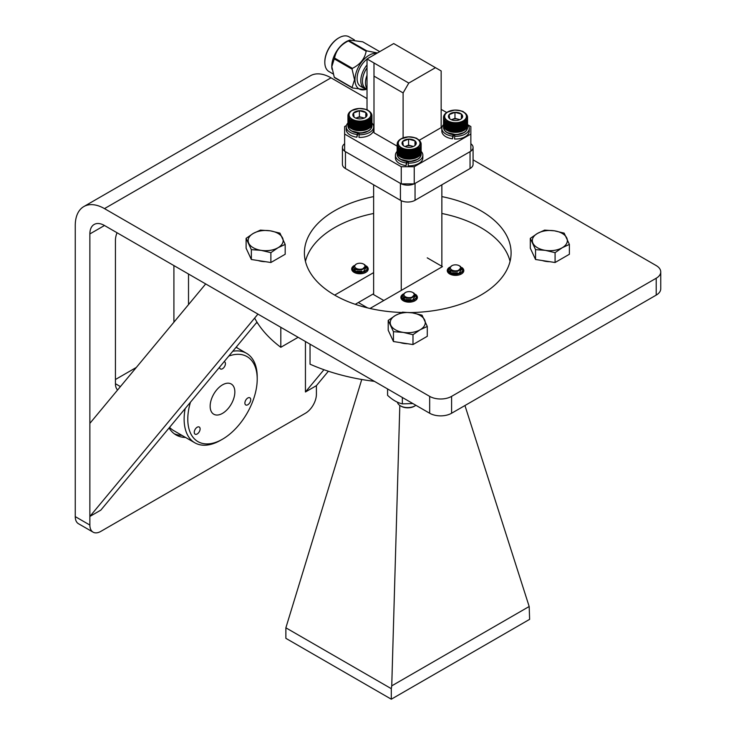 <?xml version="1.0" encoding="UTF-8"?>
<svg xmlns="http://www.w3.org/2000/svg" width="736" height="736" viewBox="0 0 736 736"><rect width="100%" height="100%" fill="white"/><g stroke="black" fill="none" stroke-linecap="round" stroke-linejoin="round"><path stroke-width="1.1" d="M305.44 261.363A103.344 59.662 180 0 1 334.668 227.608A103.344 59.662 180 0 1 373.64 213.477M441.858 213.477A103.344 59.662 180 0 1 510.057 261.363M401.626 312.487A103.344 59.662 180 0 1 304.4 252.926A103.344 59.662 180 0 1 334.668 210.735A103.344 59.662 180 0 1 373.64 196.604M441.858 196.595A103.344 59.662 180 0 1 511.097 252.926A103.344 59.662 180 0 1 480.829 295.108A103.344 59.662 180 0 1 410.2 312.57M237.24 347.962A54.252 31.326 120 0 0 236.495 346.794M104.484 225.501L89.866 233.938A20.672 11.932 -120 0 1 94.144 224.471A20.672 11.932 -120 0 1 104.484 225.501L429.668 413.246A15.502 8.952 -0 0 0 451.591 413.246L656.208 295.108A15.502 8.952 -0 0 0 660.744 288.788L660.744 271.906A15.502 8.952 180 0 1 656.208 278.236L656.208 295.108M451.591 413.246L451.591 396.373L656.208 278.236M451.591 396.373A15.502 8.952 180 0 1 429.668 396.373L429.668 413.246M89.866 233.938L89.866 525.053L75.256 516.617L75.256 225.501A41.336 23.865 60 0 1 83.812 206.577A41.336 23.865 60 0 1 104.484 208.619L429.668 396.373M328.385 371.229L316.406 385.655L316.406 394.266A15.502 8.952 -60 0 1 305.44 413.246L100.832 531.383A15.502 8.952 -60 0 1 93.076 532.146A15.502 8.952 -60 0 1 89.866 525.053M83.812 206.577L310.353 75.79A41.336 23.865 60 0 1 331.016 77.832L367.025 98.624M473.073 159.841L656.208 265.576A15.502 8.952 180 0 1 660.744 271.906M75.256 516.617A15.502 8.952 120 0 0 78.458 523.71L93.076 532.146M136.326 367.439L115.442 379.5M173.908 265.576L173.908 322.202M117.042 232.751A15.502 8.952 120 0 0 115.442 240.267L115.442 383.714A15.502 8.952 120 0 0 117.585 389.997M188.517 304.603L188.517 274.022M169.068 427.975A54.252 31.326 120 0 0 176.005 434.921A54.252 31.326 120 0 0 185.573 437.46M174.239 433.762A54.252 31.326 120 0 0 181.921 435.353M198.646 426.843A4.131 2.383 -60 0 1 199.254 427.027A4.131 2.383 -60 0 1 199.502 431.324A4.131 2.383 -60 0 1 195.721 434.369A4.131 2.383 -60 0 1 195.123 434.185A4.131 2.383 -60 0 1 194.865 429.888A4.131 2.383 -60 0 1 198.646 426.843M224.167 361.624A4.131 2.383 -60 0 1 224.563 361.781A4.131 2.383 -60 0 1 224.82 366.077A4.131 2.383 -60 0 1 221.039 369.132A4.131 2.383 -60 0 1 220.432 368.938A4.131 2.383 -60 0 1 219.576 367.154M249.274 397.606A4.131 2.383 -60 0 1 249.881 397.799A4.131 2.383 -60 0 1 250.13 402.095A4.131 2.383 -60 0 1 246.358 405.14A4.131 2.383 -60 0 1 245.75 404.956A4.131 2.383 -60 0 1 245.493 400.66A4.131 2.383 -60 0 1 249.274 397.606M190.449 402.224A49.091 28.345 120 0 0 205.142 443.845A49.091 28.345 120 0 0 222.502 439.199A49.091 28.345 120 0 0 257.214 379.077A49.091 28.345 120 0 0 239.853 354.384A49.091 28.345 120 0 0 228.795 356.068M257.214 379.077L257.214 376.961A51.676 29.836 120 0 0 246.514 353.308A51.676 29.836 120 0 0 238.942 350.971A51.676 29.836 120 0 0 232.778 351.265M185.168 408.581A51.676 29.836 120 0 0 194.838 442.814A51.676 29.836 120 0 0 202.4 445.142A51.676 29.836 120 0 0 220.671 440.248L222.502 439.199M228.675 383.208A17.452 10.074 -60 0 1 231.233 383.999A17.452 10.074 -60 0 1 232.291 402.141A17.452 10.074 -60 0 1 216.329 415.021A17.452 10.074 -60 0 1 213.771 414.23A17.452 10.074 -60 0 1 212.704 396.088A17.452 10.074 -60 0 1 228.675 383.208M194.838 442.814L173.641 430.578A51.676 29.836 -60 0 1 169.584 427.34M366.27 265.917A8.271 4.775 180 0 1 368.221 268.999A8.271 4.775 180 0 1 363.124 273.406A8.271 4.775 180 0 1 354.108 272.375A8.271 4.775 180 0 1 351.688 268.999A8.271 4.775 180 0 1 354.255 265.54M415.463 294.317A8.271 4.775 180 0 1 417.404 297.39A8.271 4.775 180 0 1 412.298 301.797A8.271 4.775 180 0 1 403.291 300.766A8.271 4.775 180 0 1 400.872 297.39A8.271 4.775 180 0 1 403.448 293.922M254.638 318.081A160.181 92.478 0 0 0 280.812 347.3L280.812 327.299M461.868 267.527A8.271 4.775 180 0 1 463.809 270.6A8.271 4.775 180 0 1 458.703 275.006A8.271 4.775 180 0 1 449.696 273.976A8.271 4.775 180 0 1 447.276 270.6A8.271 4.775 180 0 1 449.852 267.131M427.239 257.848L442.456 266.634L370.006 308.467M334.668 295.108L373.64 272.614M310.04 344.181L310.04 364.182A160.181 92.478 0 0 0 374.431 381.358M373.64 293.71L355.258 304.318M298.135 337.3L280.812 347.3M89.866 516.451L257.95 314.097L205.694 283.93L89.866 423.375L89.866 516.451L100.832 510.122L256.974 322.129M316.406 385.655L305.44 391.984L323.95 369.711M305.44 341.522L305.44 391.984M549.774 261.694A15.189 8.768 180 0 1 542.322 260.544M555.082 252.669L562.24 247.728L569.388 244.407L569.388 254.26L555.082 262.513L535.55 259.495L530.316 248.216L530.316 238.363L535.55 249.642L545.312 250.35L555.082 252.669L555.082 262.513M535.55 259.495L535.55 249.642M569.388 244.407L564.153 233.128L554.383 230.81L544.612 230.11L537.464 233.432L530.316 238.363M545.312 250.35A17.517 10.111 180 0 1 532.928 243.202A17.517 10.111 180 0 1 537.464 233.432A17.517 10.111 180 0 1 554.383 230.81A17.517 10.111 180 0 1 566.766 237.967A17.517 10.111 180 0 1 562.24 247.728A17.517 10.111 180 0 1 545.312 250.35M412.878 403.549L402.344 403.862C397.431 402.767 392.509 399.924 387.578 395.342L387.578 388.939M402.344 403.862L402.344 397.468M397.458 402.206A10.332 5.971 0 0 0 400.439 405.84L401.175 406.263A9.301 5.373 0 0 0 414.322 406.263L415.058 405.84A10.332 5.971 0 0 0 415.895 405.297M400.439 405.84A10.332 5.971 0 0 0 415.058 405.84L414.322 406.263M407.67 343.73A15.189 8.768 180 0 1 400.218 342.58M412.988 334.705L420.136 329.774L427.285 326.453L427.285 336.297L412.988 344.558L393.447 341.532L388.212 330.252L388.212 320.408L393.447 331.688L403.218 332.387L412.988 334.705L412.988 344.558M393.447 341.532L393.447 331.688M427.285 326.453L422.05 315.174L412.28 312.855L402.509 312.147L395.361 315.468L388.212 320.408M403.218 332.387A17.517 10.111 180 0 1 390.825 325.238A17.517 10.111 180 0 1 395.361 315.468A17.517 10.111 180 0 1 412.28 312.855A17.517 10.111 180 0 1 424.672 320.004A17.517 10.111 180 0 1 420.136 329.774A17.517 10.111 180 0 1 403.218 332.387M256.652 322.524A10.332 5.971 0 0 0 257.848 323.5M265.576 261.694A15.189 8.768 180 0 1 258.115 260.544M270.885 252.669L278.033 247.728L285.182 244.407L285.182 254.26L270.885 262.513L251.344 259.495L246.109 248.216L246.109 238.363L251.344 249.642L261.114 250.35L270.885 252.669L270.885 262.513M251.344 259.495L251.344 249.642M285.182 244.407L279.947 233.128L270.186 230.81L260.415 230.11L253.258 233.432L246.109 238.363M261.114 250.35A17.517 10.111 180 0 1 248.731 243.202A17.517 10.111 180 0 1 253.258 233.432A17.517 10.111 180 0 1 270.186 230.81A17.517 10.111 180 0 1 282.569 237.967A17.517 10.111 180 0 1 278.033 247.728A17.517 10.111 180 0 1 261.114 250.35M367.604 307.906L358.331 302.551M401.258 290.426L401.258 200.716M441.858 266.285L441.858 184.81M383.796 300.5L373.64 294.639L373.64 184.81M470.856 151.138A10.332 5.971 0 0 0 473.073 147.439L473.073 164.321A10.332 5.971 180 0 1 470.046 168.535L415.049 200.284A10.332 5.971 180 0 1 400.439 200.284L345.451 168.535A10.332 5.971 180 0 1 342.424 164.321L342.424 147.439A10.332 5.971 0 0 0 344.632 151.138M344.632 143.75A10.332 5.971 0 0 0 342.424 147.439M400.439 200.284L400.439 183.411L345.451 151.662L345.451 168.535M401.35 183.88A10.332 5.971 0 0 0 414.138 183.88M470.046 168.535L470.046 151.662L415.049 183.411L415.049 200.284M473.073 147.439A10.332 5.971 0 0 0 470.856 143.75M399.823 405.453L391.745 685.86L529.175 606.51L464.95 405.536M361.753 379.482L285.872 627.808L391.304 688.675L391.745 685.86M529.175 606.51L529.626 619.344L391.304 699.2L391.304 688.675M391.304 699.2L285.872 638.333L285.872 627.808M338.762 37.932A19.394 11.196 120 0 0 338.532 38.06A19.394 11.196 120 0 0 324.815 61.815L324.815 62.358A20.056 11.583 120 0 0 328.964 71.539L333.095 73.922M349.72 40.112L348.073 40.774A20.056 11.583 120 0 0 331.77 66.369A20.056 11.583 120 0 0 331.936 68.733A20.056 11.583 120 0 0 331.973 68.972M367.025 59.101A17.066 9.853 120 0 0 357.089 78.55A17.066 9.853 120 0 0 360.622 86.36L364.338 88.504A17.066 9.853 120 0 0 367.025 89.286M367.025 64.906A17.066 9.853 120 0 0 360.806 80.693A17.066 9.853 120 0 0 364.338 88.504M367.025 67.841A16.404 9.476 120 0 0 362.471 81.116A16.404 9.476 120 0 0 367.025 89.13M367.025 75.247A16.404 9.476 120 0 0 365.47 82.846A16.404 9.476 120 0 0 367.025 88.651M454.692 135.47A7.608 4.398 180 0 1 453.753 135.369M408.287 162.26A7.608 4.398 180 0 1 407.348 162.159L408.296 162.187M359.094 133.86A7.608 4.398 180 0 1 358.165 133.768M377.421 52.964L366.786 50.885A23.239 13.414 120 0 0 366.16 51.244C364.752 58.76 360.171 64.464 352.406 68.356A23.239 13.414 120 0 0 352.084 69.166L354.531 79.746L352.084 87.51L334.254 77.206A23.239 13.414 120 0 0 334.567 77.657L352.406 87.952L365.332 89.682L366.454 89.231A20.056 11.583 120 0 1 354.973 79.764A20.056 11.583 120 0 1 362.305 61.198A20.056 11.583 120 0 1 376.722 53.369M334.254 77.206L331.816 66.636L334.254 58.871L352.084 69.166M352.406 68.356L334.567 58.061A23.239 13.414 120 0 0 334.254 58.871M366.786 50.885L348.956 40.581A23.239 13.414 120 0 0 348.321 40.949L366.16 51.244M348.956 40.581L349.775 40.084L362.71 41.814L379.721 51.64M334.567 58.061C335.966 50.545 340.556 44.841 348.321 40.949M467.636 124.688L470.856 126.546L470.856 134.044L414.239 166.732L401.249 166.732L344.632 134.044L344.632 126.546L346.417 125.516M441.158 109.397L446.715 112.516L446.237 112.958M419.235 140.272L441.158 127.613L441.158 70.95L435.473 67.675L408.793 83.076L367.025 58.963L367.025 109.922M373.989 62.983L373.989 132.774L397.127 146.133M344.632 134.044L344.632 151.193L401.249 183.88L401.249 166.732M414.239 166.732L414.239 183.88L401.249 183.88M470.856 134.044L470.856 151.193L414.239 183.88M435.473 67.675L393.705 43.562L367.025 58.963M373.989 76.112L403.107 92.92L403.107 137.88M403.107 92.92L408.793 83.076M370.493 56.966A17.066 9.853 120 0 0 367.825 58.503M354.393 39.9L349.02 36.8A20.056 11.583 120 0 0 338.992 37.794A20.056 11.583 120 0 0 324.815 62.358M460.699 268.318A5.216 3.008 180 0 1 454.728 270.82A5.216 3.008 180 0 1 450.386 267.38A5.216 3.008 180 0 1 451.849 265.714A5.216 3.008 180 0 1 459.227 265.714A5.216 3.008 180 0 1 459.788 266.092A5.216 3.008 180 0 1 460.764 267.849A5.216 3.008 180 0 1 460.699 268.318C460.083 272.973 448.022 272.026 449.356 268.134L451.849 265.714M449.319 268.438L448.279 269.873C448.767 273.525 452.327 274.684 458.96 273.341L461.656 269.192L459.788 266.092M459.227 265.714L460.478 266.441L462.751 270.195L462.521 270.912C460.175 276.258 446.476 274.694 448.279 270.204L449.346 268.75M462.521 270.912A7.351 4.241 180 0 1 458.96 273.341M448.546 271.961L448.215 272.817M462.613 273.074L462.65 270.6M462.806 272.854L462.889 271.97M450.506 270.397L448.656 271.796M448.279 272.881L448.656 272.136M448.794 271.961L450.818 270.6M452.447 272.789L457.415 272.835M453.836 275.273L456.458 275.347M460.754 267.978L457.415 271.437L452.263 271.418L450.938 270.664M457.47 274.105L452.447 274.16M451.03 273.424L450.322 272.136L451.122 270.765M460.764 273.479L460.57 274.39M450.404 274.344L450.846 273.682M453.477 275.227L456.716 275.328M452.447 273.829L450.322 271.805L450.883 270.636M452.649 275.071L457.571 275.227M414.294 295.108A5.216 3.008 180 0 1 408.333 297.611A5.216 3.008 180 0 1 403.981 294.17A5.216 3.008 180 0 1 405.444 292.505A5.216 3.008 180 0 1 412.832 292.505A5.216 3.008 180 0 1 413.384 292.882A5.216 3.008 180 0 1 414.359 294.639A5.216 3.008 180 0 1 414.294 295.108C413.678 299.764 401.626 298.816 402.951 294.924L405.444 292.505M402.923 295.228L401.874 296.663C402.362 300.316 405.922 301.475 412.556 300.132L415.251 295.982L413.384 292.882M412.832 292.505L414.074 293.232L416.346 296.985L416.116 297.703C413.77 303.048 400.071 301.484 401.874 296.994L402.942 295.541M416.116 297.703A7.351 4.241 180 0 1 412.556 300.132M402.141 298.761L401.81 299.607M416.208 299.865L416.245 297.39M416.484 298.761L416.392 299.681M404.11 297.188L402.252 298.586M401.874 299.672L402.252 298.926M402.39 298.752L404.414 297.39M406.042 299.58L411.01 299.626M407.431 302.064L410.053 302.137M414.35 294.768L411.019 298.227L405.858 298.209L404.542 297.454M411.065 300.895L406.042 300.95M404.625 300.214L403.917 298.926L404.726 297.556M414.359 300.27L414.166 301.18M404.009 301.134L404.441 300.472M407.072 302.018L410.311 302.119M406.042 300.619L403.917 298.595L404.478 297.427M406.244 301.861L411.166 302.018M451.444 119.766A6.155 3.551 180 0 1 452.051 119.49A6.155 3.551 180 0 1 458.188 119.214A6.155 3.551 180 0 1 459.641 119.766M448.463 116.748A7.102 4.103 0 0 0 449.687 118.744L449.126 114.66A7.102 4.103 0 0 0 448.463 116.748M456.228 132.342A12.006 6.937 0 0 0 456.495 132.333A12.006 6.937 0 0 0 456.752 132.314L456.228 132.342L456.458 123.574L456.752 132.314M455.188 132.351L455.584 123.731L455.704 132.351L455.188 132.351A12.006 6.937 0 0 0 455.704 132.351M454.14 132.305L454.287 123.694L454.655 132.333L454.14 132.305A12.006 6.937 0 0 0 454.655 132.333M453.109 132.213L453.275 123.602L453.615 132.268L453.109 132.213A12.006 6.937 0 0 0 453.615 132.268M452.088 132.066L452.281 123.464L452.594 132.14L452.088 132.066A12.006 6.937 0 0 0 452.594 132.14M451.104 131.864L451.315 123.271L451.591 131.965L451.104 131.864A12.006 6.937 0 0 0 451.591 131.965M450.616 123.666L450.616 131.744A12.006 6.937 0 0 1 450.147 131.615L450.147 123.538L450.625 123.105L450.616 123.666A12.006 6.937 0 0 0 451.104 123.786M449.678 123.4L449.678 131.468A12.006 6.937 0 0 1 449.227 131.321L449.678 123.4A12.006 6.937 0 0 0 450.147 123.538M448.785 123.078L448.785 131.155A12.006 6.937 0 0 1 448.362 130.98L448.785 123.078A12.006 6.937 0 0 0 449.227 123.243M447.948 122.719L447.948 130.796A12.006 6.937 0 0 1 447.552 130.594L447.948 122.719A12.006 6.937 0 0 0 448.362 122.903M447.166 122.314L447.166 130.392A12.006 6.937 0 0 1 446.798 130.18L447.166 122.314A12.006 6.937 0 0 0 447.552 122.526M446.448 121.872L446.448 129.95A12.006 6.937 0 0 1 446.117 129.72L446.448 121.872A12.006 6.937 0 0 0 446.798 122.102M445.795 121.403L445.795 129.472A12.006 6.937 0 0 1 445.501 129.223L445.795 121.403A12.006 6.937 0 0 0 446.117 121.642M445.225 120.897L445.225 128.966A12.006 6.937 0 0 1 444.967 128.708L445.225 120.897A12.006 6.937 0 0 0 445.501 121.155M444.728 120.364L444.728 128.432A12.006 6.937 0 0 1 444.507 128.165L444.728 120.364A12.006 6.937 0 0 0 444.967 120.63M444.314 119.802L444.314 127.88A12.006 6.937 0 0 1 444.139 127.595L444.314 119.802A12.006 6.937 0 0 0 444.507 120.088M443.983 119.232L443.983 127.31A12.006 6.937 0 0 1 443.854 127.015L443.983 119.232A12.006 6.937 0 0 0 444.139 119.526M443.744 118.643L443.744 126.721A12.006 6.937 0 0 1 443.661 126.417L443.744 118.643A12.006 6.937 0 0 0 443.854 118.938M443.596 118.045L443.596 126.123A12.006 6.937 0 0 1 443.55 125.819L443.596 118.045A12.006 6.937 0 0 0 443.661 118.349M443.541 117.392L443.532 125.516A12.006 6.937 0 0 1 443.532 125.424A12.006 6.937 0 0 1 443.541 125.212M443.615 116.665L443.56 116.831A12.006 6.937 0 0 0 443.541 117.107L443.569 116.803M443.78 115.938L443.891 115.736A11.886 6.863 0 0 1 444.029 115.386L444.139 115.156A11.886 6.863 0 0 1 444.332 114.816L444.516 114.678M446.366 112.746A11.886 6.863 0 0 0 445.979 113.022L445.74 113.224A11.886 6.863 0 0 0 445.4 113.519L445.188 113.73A11.886 6.863 0 0 0 444.903 114.043L444.719 114.264A11.886 6.863 0 0 0 444.48 114.595L444.608 114.586M445.096 120.382A11.886 6.863 0 0 1 444.82 120.06L444.94 119.848M446.596 129.545L446.596 121.33M447.286 129.987L447.286 121.762M448.04 130.382L448.04 122.167M448.859 130.741L448.859 122.516M449.724 131.054L449.724 122.838M450.625 131.321L450.625 123.105M454.701 135.396L453.753 135.35M453.753 135.019L454.738 135.056M459.586 123.308L459.31 132.002L459.586 123.308L459.798 131.9L459.328 131.413M463.386 130.668A12.006 6.937 0 0 1 462.981 130.861L462.889 122.231L463.386 122.599L463.386 130.668L462.889 130.447M462.558 131.045A12.006 6.937 0 0 1 462.134 131.22L462.07 122.581L462.558 122.967L462.558 131.045L462.07 130.796M464.149 130.254A12.006 6.937 0 0 1 463.781 130.465L463.662 121.845L464.149 122.185L464.149 130.254L463.662 130.06M464.848 129.803A12.006 6.937 0 0 1 464.508 130.033L464.361 121.412L464.848 121.725L464.848 129.803L464.361 129.628M465.17 121.486L465.474 129.324A12.006 6.937 0 0 1 465.17 129.564L465.17 121.486A12.006 6.937 0 0 1 464.848 121.725M465.759 120.989L466.026 128.809A12.006 6.937 0 0 1 465.759 129.067L465.759 120.989A12.006 6.937 0 0 1 465.474 121.247M466.265 120.465L466.495 128.266A12.006 6.937 0 0 1 466.265 128.533L466.265 120.465A12.006 6.937 0 0 1 466.026 120.732M466.698 119.913L466.882 127.705A12.006 6.937 0 0 1 466.698 127.981L466.698 119.913A12.006 6.937 0 0 1 466.495 120.189M467.047 119.333L467.185 127.126A12.006 6.937 0 0 1 467.047 127.411L467.047 119.333A12.006 6.937 0 0 1 466.882 119.628M467.305 118.754L467.397 126.528A12.006 6.937 0 0 1 467.305 126.822L467.305 118.754A12.006 6.937 0 0 1 467.185 119.048M467.47 118.156L467.516 125.93A12.006 6.937 0 0 1 467.47 126.233L467.47 118.156A12.006 6.937 0 0 1 467.397 118.459M467.544 117.548L467.553 125.322A12.006 6.937 0 0 1 467.553 125.424A12.006 6.937 0 0 1 467.544 125.626L467.544 117.548A12.006 6.937 0 0 1 467.516 117.852M467.553 117.245L467.406 116.684A11.886 6.863 0 0 1 467.424 117.033L467.553 117.254A12.006 6.937 0 0 0 467.526 116.95L467.489 116.794M467.47 116.555A12.006 6.937 0 0 0 467.424 116.343L467.296 116.086A11.886 6.863 0 0 1 467.369 116.435L467.489 116.647M467.286 115.892A12.006 6.937 0 0 0 467.231 115.754L467.093 115.497A11.886 6.863 0 0 1 467.222 115.846L467.342 116.049M467.001 115.267A12.006 6.937 0 0 0 466.964 115.202L466.808 114.917A11.886 6.863 0 0 1 466.992 115.267L467.093 115.46M466.946 115.166L466.67 114.696A11.886 6.863 0 0 0 466.44 114.365L465.778 113.611A11.886 6.863 0 0 0 465.446 113.307L465.207 113.114A11.886 6.863 0 0 0 464.839 112.829L464.572 112.645A11.886 6.863 0 0 0 464.158 112.378L463.441 111.955A11.169 6.449 0 0 0 454.664 110.087A11.169 6.449 0 0 0 447.644 111.955A11.169 6.449 0 0 0 445.4 119.223A11.169 6.449 0 0 0 456.421 122.949A11.169 6.449 0 0 0 466.026 118.754A11.169 6.449 0 0 0 463.441 111.955C463.735 111.357 460.8 110.731 454.664 110.087L447.295 112.157M443.615 116.536L443.734 116.334A11.886 6.863 0 0 1 443.817 115.975L443.688 116.233M443.541 117.144L443.661 116.923A11.886 6.863 0 0 1 443.688 116.573L443.56 116.831M461.684 131.376A12.006 6.937 0 0 1 461.233 131.523L461.196 122.884L461.684 123.298L461.684 131.376L461.196 131.109M460.764 131.661A12.006 6.937 0 0 1 460.294 131.79L460.276 123.151L460.764 123.593L460.764 131.661L460.276 131.367M458.307 132.167L458.62 123.492L458.804 132.094L458.307 132.167A12.006 6.937 0 0 0 458.804 132.094M457.277 132.278L457.617 123.62L457.783 132.232L457.277 132.278A12.006 6.937 0 0 0 457.783 132.232M459.862 119.674L454.977 118.33L451.398 119.756M449.687 118.744A7.102 4.103 0 0 0 450.515 119.315A7.102 4.103 0 0 0 456.099 120.511A7.102 4.103 0 0 0 460.561 119.315A7.102 4.103 0 0 0 461.95 118.183A7.102 4.103 0 0 0 461.389 114.089A7.102 4.103 0 0 0 454.977 112.332A7.102 4.103 0 0 0 449.126 114.66L454.977 112.332L461.389 114.089L461.95 118.183M460.276 123.151L460.534 131.302M461.196 122.884L461.435 131.026M462.07 122.581L462.3 130.704M462.889 122.231L463.11 130.346M463.662 121.845L463.855 129.95M464.361 121.412L464.545 129.508M465.005 120.952L465.161 121.412M466.063 119.94L466.182 120.152A11.886 6.863 0 0 1 465.888 120.474M459.31 132.002A12.006 6.937 0 0 0 459.798 131.9M454.977 118.33L454.977 112.332M461.389 118.662L461.389 114.089M467.553 124.596A13.717 7.921 180 0 1 469.255 128.423L469.255 131.1A13.717 7.921 180 0 1 464.471 137.108A13.717 7.921 180 0 1 454.581 139.003L454.774 134.762M469.255 128.423A13.717 7.921 180 0 1 464.471 134.43A13.717 7.921 180 0 1 454.581 136.316M453.036 134.614L452.428 138.81L453.753 134.697M452.428 138.81A13.717 7.921 180 0 1 441.821 131.1L441.821 128.423A13.717 7.921 180 0 1 443.532 124.596M452.428 136.132A13.717 7.921 180 0 1 441.821 128.423M405.039 146.565A6.155 3.551 180 0 1 405.646 146.289A6.155 3.551 180 0 1 411.783 146.004A6.155 3.551 180 0 1 413.236 146.565M402.058 143.538A7.102 4.103 0 0 0 403.282 145.535L402.721 141.45A7.102 4.103 0 0 0 402.058 143.538M409.832 159.132A12.006 6.937 0 0 0 410.09 159.123A12.006 6.937 0 0 0 410.348 159.114L409.832 159.132L410.053 150.365L410.348 159.114M408.784 159.142L409.179 150.521L409.299 159.142L408.784 159.142A12.006 6.937 0 0 0 409.299 159.142M407.735 159.096L407.882 150.484L408.25 159.123L407.735 159.096A12.006 6.937 0 0 0 408.25 159.123M406.704 159.004L406.87 150.392L407.21 159.059L406.704 159.004A12.006 6.937 0 0 0 407.21 159.059M405.683 158.856L405.876 150.254L406.189 158.93L405.683 158.856A12.006 6.937 0 0 0 406.189 158.93M404.699 158.654L404.91 150.061L405.186 158.755L404.699 158.654A12.006 6.937 0 0 0 405.186 158.755M404.211 150.457L404.211 158.534A12.006 6.937 0 0 1 403.742 158.406L403.742 150.328L404.23 149.896L404.211 150.457A12.006 6.937 0 0 0 404.699 150.576M403.273 150.19L403.273 158.258A12.006 6.937 0 0 1 402.831 158.111L403.273 150.19A12.006 6.937 0 0 0 403.742 150.328M402.38 149.868L402.38 157.946A12.006 6.937 0 0 1 401.957 157.771L402.38 149.868A12.006 6.937 0 0 0 402.831 150.034M401.543 149.509L401.543 157.587A12.006 6.937 0 0 1 401.148 157.384L401.543 149.509A12.006 6.937 0 0 0 401.957 149.693M400.761 149.104L400.761 157.182A12.006 6.937 0 0 1 400.393 156.97L400.761 149.104A12.006 6.937 0 0 0 401.148 149.316M400.044 148.663L400.044 156.74A12.006 6.937 0 0 1 399.712 156.51L400.044 148.663A12.006 6.937 0 0 0 400.393 148.893M399.39 148.194L399.39 156.262A12.006 6.937 0 0 1 399.096 156.014L399.39 148.194A12.006 6.937 0 0 0 399.712 148.433M398.82 147.688L398.82 155.756A12.006 6.937 0 0 1 398.562 155.498L398.82 147.688A12.006 6.937 0 0 0 399.096 147.945M398.323 147.154L398.323 155.222A12.006 6.937 0 0 1 398.112 154.956L398.323 147.154A12.006 6.937 0 0 0 398.562 147.421M397.909 146.593L397.909 154.67A12.006 6.937 0 0 1 397.734 154.385L397.909 146.593A12.006 6.937 0 0 0 398.112 146.878M397.578 146.022L397.578 154.1A12.006 6.937 0 0 1 397.449 153.806L397.578 146.022A12.006 6.937 0 0 0 397.734 146.317M397.339 145.434L397.339 153.511A12.006 6.937 0 0 1 397.256 153.217L397.339 145.434A12.006 6.937 0 0 0 397.449 145.728M397.192 144.836L397.192 152.913A12.006 6.937 0 0 1 397.146 152.61L397.192 144.836A12.006 6.937 0 0 0 397.256 145.139M397.136 144.182L397.127 152.306A12.006 6.937 0 0 1 397.127 152.214A12.006 6.937 0 0 1 397.136 152.002M397.284 143.023L397.642 142.453L397.284 143.023A12.006 6.937 0 0 0 397.238 143.216M397.495 142.434L397.882 141.873L397.495 142.434A12.006 6.937 0 0 0 397.44 142.563M400.228 139.352L400.651 139.086A11.886 6.863 0 0 0 400.228 139.352L399.832 139.748M399.961 139.536A11.886 6.863 0 0 0 399.574 139.812L399.335 140.015A11.886 6.863 0 0 0 398.995 140.309L398.314 141.054A11.886 6.863 0 0 0 398.075 141.386L397.928 141.606A11.886 6.863 0 0 0 397.734 141.947L397.633 142.14M398.691 147.172A11.886 6.863 0 0 1 398.415 146.85L398.535 146.639M400.191 156.345L400.191 148.12M400.881 156.777L400.881 148.552M401.644 157.173L401.644 148.957M402.454 157.532L402.454 149.307M403.319 157.844L403.319 149.629M404.23 158.111L404.23 149.896M407.348 161.81L408.333 161.846M413.19 150.107L412.905 158.792L412.924 150.153L413.402 158.691L412.924 158.203M416.981 157.458A12.006 6.937 0 0 1 416.576 157.651L416.493 149.022L416.981 149.39L416.981 157.458L416.493 157.237M416.162 157.835A12.006 6.937 0 0 1 415.73 158.01L415.665 149.371L416.162 149.758L416.162 157.835L415.665 157.587M417.744 157.044A12.006 6.937 0 0 1 417.376 157.256L417.257 148.635L417.744 148.976L417.744 157.044L417.257 156.851M418.444 156.593A12.006 6.937 0 0 1 418.103 156.823L417.965 148.203L418.444 148.525L418.444 156.593L417.965 156.418M418.766 148.276L419.069 156.115A12.006 6.937 0 0 1 418.766 156.354L418.766 148.276A12.006 6.937 0 0 1 418.444 148.525M419.354 147.78L419.621 155.6A12.006 6.937 0 0 1 419.354 155.857L419.354 147.78A12.006 6.937 0 0 1 419.069 148.037M419.87 147.255L420.09 155.057A12.006 6.937 0 0 1 419.87 155.324L419.87 147.255A12.006 6.937 0 0 1 419.621 147.522M420.293 146.703L420.477 154.496A12.006 6.937 0 0 1 420.293 154.772L420.293 146.703A12.006 6.937 0 0 1 420.09 146.979M420.642 146.133L420.78 153.916A12.006 6.937 0 0 1 420.642 154.201L420.642 146.133A12.006 6.937 0 0 1 420.477 146.418M420.9 145.544L420.992 153.318A12.006 6.937 0 0 1 420.9 153.622L420.9 145.544A12.006 6.937 0 0 1 420.78 145.838M421.066 144.946L421.112 152.72A12.006 6.937 0 0 1 421.066 153.024L421.066 144.946A12.006 6.937 0 0 1 420.992 145.25M421.139 144.339L421.148 152.113A12.006 6.937 0 0 1 421.148 152.214A12.006 6.937 0 0 1 421.139 152.416L421.139 144.339A12.006 6.937 0 0 1 421.112 144.642M421.13 143.741L421.001 143.474A11.886 6.863 0 0 1 421.02 143.824L421.148 144.044A12.006 6.937 0 0 0 421.13 143.741L421.084 143.584M421.066 143.345A12.006 6.937 0 0 0 421.02 143.134L420.891 142.876A11.886 6.863 0 0 1 420.964 143.235L421.084 143.437M420.882 142.683A12.006 6.937 0 0 0 420.826 142.545L420.698 142.287A11.886 6.863 0 0 1 420.826 142.637L420.937 142.839M420.228 141.57L420.403 141.717A11.886 6.863 0 0 1 420.587 142.057L420.698 142.25M420.136 141.487L420.265 141.487A11.886 6.863 0 0 0 420.035 141.156L419.86 140.935A11.886 6.863 0 0 0 419.575 140.613L419.373 140.41A11.886 6.863 0 0 0 419.042 140.107L418.812 139.904A11.886 6.863 0 0 0 418.434 139.619L418.168 139.435A11.886 6.863 0 0 0 417.754 139.168L417.395 138.957M397.376 142.729L397.486 142.526A11.886 6.863 0 0 1 397.624 142.177M397.21 143.327L397.33 143.124A11.886 6.863 0 0 1 397.412 142.766M415.279 158.166A12.006 6.937 0 0 1 414.828 158.314L414.791 149.684L415.279 150.089L415.279 158.166L414.791 157.9M414.359 158.452A12.006 6.937 0 0 1 413.89 158.58L413.88 149.942L414.359 150.383L414.359 158.452L413.88 158.157M411.902 158.958L412.215 150.282L412.399 158.884L411.902 158.958A12.006 6.937 0 0 0 412.399 158.884M410.872 159.068L411.212 150.411L411.387 159.022L410.872 159.068A12.006 6.937 0 0 0 411.387 159.022M413.457 146.464L408.572 145.121L405.002 146.547M403.282 145.535A7.102 4.103 0 0 0 404.11 146.105A7.102 4.103 0 0 0 409.704 147.301A7.102 4.103 0 0 0 414.156 146.105A7.102 4.103 0 0 0 415.555 144.974A7.102 4.103 0 0 0 414.984 140.88A7.102 4.103 0 0 0 408.572 139.122A7.102 4.103 0 0 0 402.721 141.45L408.572 139.122L414.984 140.88L415.555 144.974M413.88 149.942L414.129 158.093M414.791 149.684L415.03 157.817M415.665 149.371L415.895 157.495M416.493 149.022L416.705 157.136M417.257 148.635L417.45 156.74M417.965 148.203L418.14 156.299M418.6 147.743L418.756 148.203M412.905 158.792A12.006 6.937 0 0 0 413.402 158.691M408.572 145.121L408.572 139.122M414.984 145.452L414.984 140.88M421.148 151.386A13.717 7.921 180 0 1 422.85 155.213L422.85 157.89A13.717 7.921 180 0 1 418.066 163.898A13.717 7.921 180 0 1 408.186 165.793L408.37 161.552M422.85 155.213A13.717 7.921 180 0 1 418.066 161.221A13.717 7.921 180 0 1 408.186 163.107M406.64 161.405L406.024 165.6L407.348 161.488M406.024 165.6A13.717 7.921 180 0 1 395.425 157.89L395.425 155.213A13.717 7.921 180 0 1 397.127 151.386M406.024 162.923A13.717 7.921 180 0 1 395.425 155.213M365.102 266.708A5.216 3.008 180 0 1 359.14 269.22A5.216 3.008 180 0 1 354.798 265.77A5.216 3.008 180 0 1 356.261 264.114A5.216 3.008 180 0 1 363.639 264.114A5.216 3.008 180 0 1 364.191 264.491A5.216 3.008 180 0 1 365.166 266.239A5.216 3.008 180 0 1 365.102 266.708C364.495 271.363 352.434 270.416 353.768 266.533L356.261 264.114M353.731 266.828L352.691 268.263C353.179 271.915 356.73 273.074 363.363 271.74L366.068 267.582L364.191 264.491M363.639 264.114L364.89 264.831L367.163 268.594L366.933 269.312C364.587 274.648 350.888 273.084 352.691 268.594L353.749 267.15M366.933 269.312A7.351 4.241 180 0 1 363.363 271.74M352.958 270.36L352.627 271.207M367.006 271.483L367.052 268.999M367.292 270.36L367.2 271.299M354.918 268.787L353.068 270.195M352.691 271.271L353.068 270.526M353.197 270.36L355.23 268.99M356.85 271.188L361.827 271.225M358.23 273.663L360.888 273.737M365.166 266.368L361.827 269.836L356.675 269.808L355.35 269.063M361.873 272.495L356.859 272.559M355.442 271.814L354.734 270.535L355.534 269.155M365.166 271.869L364.973 272.789M354.816 272.734L355.258 272.081M357.88 273.617L361.137 273.718M356.859 272.219L354.734 270.195L355.295 269.026M357.052 273.47L361.992 273.626M371.956 122.986A13.717 7.921 180 0 1 373.667 126.813L373.667 129.49A13.717 7.921 180 0 1 368.883 135.498A13.717 7.921 180 0 1 358.993 137.393L359.186 133.152M373.667 126.813A13.717 7.921 180 0 1 368.883 132.82A13.717 7.921 180 0 1 358.993 134.716M357.448 133.004L356.831 137.209L358.165 133.087M356.831 137.209A13.717 7.921 180 0 1 346.233 129.49L346.233 126.813A13.717 7.921 180 0 1 347.944 122.986M356.831 134.522A13.717 7.921 180 0 1 346.233 126.813M355.856 118.165A6.155 3.551 180 0 1 356.463 117.889A6.155 3.551 180 0 1 362.59 117.604A6.155 3.551 180 0 1 364.044 118.165M352.866 115.138A7.102 4.103 0 0 0 354.099 117.134L353.538 113.05A7.102 4.103 0 0 0 352.866 115.138M360.64 130.732A12.006 6.937 0 0 0 360.898 130.723A12.006 6.937 0 0 0 361.155 130.714L360.64 130.732L360.87 121.974L361.155 130.714M359.591 130.741L359.996 122.121L360.116 130.75L359.591 130.741A12.006 6.937 0 0 0 360.116 130.75M358.552 130.695L358.699 122.084L359.067 130.732L358.552 130.695A12.006 6.937 0 0 0 359.067 130.732M357.512 130.603L357.687 121.992L358.027 130.658L357.512 130.603A12.006 6.937 0 0 0 358.027 130.658M356.5 130.456L356.693 121.854L356.997 130.539L356.5 130.456A12.006 6.937 0 0 0 356.997 130.539M355.506 130.254L355.727 121.67L355.994 130.364L355.506 130.254A12.006 6.937 0 0 0 355.994 130.364M355.019 122.066L355.019 130.134A12.006 6.937 0 0 1 354.55 130.005L354.55 121.928L355.037 121.495L355.019 122.066A12.006 6.937 0 0 0 355.506 122.176M354.09 121.79L354.09 129.867A12.006 6.937 0 0 1 353.639 129.711L354.09 121.79A12.006 6.937 0 0 0 354.55 121.928M353.197 121.468L353.197 129.545A12.006 6.937 0 0 1 352.774 129.37L353.197 121.468A12.006 6.937 0 0 0 353.639 121.633M352.36 121.109L352.36 129.186A12.006 6.937 0 0 1 351.964 128.993L352.36 121.109A12.006 6.937 0 0 0 352.774 121.293M351.578 120.704L351.578 128.782A12.006 6.937 0 0 1 351.21 128.57L351.578 120.704A12.006 6.937 0 0 0 351.964 120.916M350.851 120.262L350.851 128.34A12.006 6.937 0 0 1 350.529 128.11L350.851 120.262A12.006 6.937 0 0 0 351.21 120.492M350.207 119.793L350.207 127.871A12.006 6.937 0 0 1 349.913 127.622L350.207 119.793A12.006 6.937 0 0 0 350.529 120.032M349.628 119.287L349.628 127.365A12.006 6.937 0 0 1 349.379 127.098L349.628 119.287A12.006 6.937 0 0 0 349.913 119.545M349.131 118.754L349.131 126.831A12.006 6.937 0 0 1 348.919 126.555L349.131 118.754A12.006 6.937 0 0 0 349.379 119.03M348.717 118.202L348.717 126.27A12.006 6.937 0 0 1 348.551 125.994L348.717 118.202A12.006 6.937 0 0 0 348.919 118.478M348.395 117.622L348.395 125.7A12.006 6.937 0 0 1 348.266 125.405L348.395 117.622A12.006 6.937 0 0 0 348.551 117.916M348.156 117.033L348.156 125.111A12.006 6.937 0 0 1 348.064 124.816L348.156 117.033A12.006 6.937 0 0 0 348.266 117.337M347.999 116.435L347.999 124.513A12.006 6.937 0 0 1 347.962 124.209L347.999 116.435A12.006 6.937 0 0 0 348.064 116.739M347.944 115.782L347.944 123.906A12.006 6.937 0 0 1 347.944 123.814A12.006 6.937 0 0 1 347.944 123.611M348.018 115.055L347.972 115.23A12.006 6.937 0 0 0 347.944 115.506L347.972 115.193M351.633 110.593L351.468 110.685A11.886 6.863 0 0 0 351.044 110.952L350.768 111.136A11.886 6.863 0 0 0 350.391 111.421L350.152 111.614A11.886 6.863 0 0 0 349.812 111.909L349.6 112.12A11.886 6.863 0 0 0 349.306 112.433L349.131 112.654A11.886 6.863 0 0 0 348.892 112.985L348.744 113.206A11.886 6.863 0 0 0 348.551 113.546L348.312 114.034A12.006 6.937 0 0 0 348.257 114.163M349.508 118.772A11.886 6.863 0 0 1 349.223 118.459L349.352 118.238M350.998 127.944L350.998 119.729M351.698 128.377L351.698 120.161M352.452 128.772L352.452 120.557M353.262 129.131L353.262 120.916M354.126 129.444L354.126 121.228M355.037 129.72L355.037 121.495M359.104 133.786L358.165 133.74M358.165 133.409L359.15 133.455M363.998 121.707L363.722 130.392L363.998 121.707L364.21 130.3L363.74 129.803M367.798 129.067A12.006 6.937 0 0 1 367.393 129.251L367.301 120.621L367.798 120.989L367.798 129.067L367.301 128.846M366.97 129.435A12.006 6.937 0 0 1 366.546 129.61L366.482 120.971L366.97 121.366L366.97 129.435L366.482 129.196M368.552 128.653A12.006 6.937 0 0 1 368.184 128.855L368.064 120.235L368.552 120.575L368.552 128.653L368.064 128.45M369.251 128.193A12.006 6.937 0 0 1 368.92 128.423L368.773 119.812L369.251 120.124L369.251 128.193L368.773 128.027M369.582 119.885L369.877 127.714A12.006 6.937 0 0 1 369.582 127.954L369.582 119.885A12.006 6.937 0 0 1 369.251 120.124M370.171 119.379L370.429 127.199A12.006 6.937 0 0 1 370.171 127.457L370.171 119.379A12.006 6.937 0 0 1 369.877 119.637M370.677 118.855L370.898 126.656A12.006 6.937 0 0 1 370.677 126.932L370.677 118.855A12.006 6.937 0 0 1 370.429 119.122M371.11 118.303L371.294 126.095A12.006 6.937 0 0 1 371.11 126.38L371.11 118.303A12.006 6.937 0 0 1 370.898 118.579M371.45 117.732L371.588 125.516A12.006 6.937 0 0 1 371.45 125.81L371.45 117.732A12.006 6.937 0 0 1 371.294 118.018M371.708 117.144L371.8 124.927A12.006 6.937 0 0 1 371.708 125.221L371.708 117.144A12.006 6.937 0 0 1 371.588 117.438M371.873 116.546L371.928 124.32A12.006 6.937 0 0 1 371.873 124.623L371.873 116.546A12.006 6.937 0 0 1 371.8 116.849M371.956 115.948L371.956 123.722A12.006 6.937 0 0 1 371.956 123.814A12.006 6.937 0 0 1 371.956 124.016L371.956 115.948A12.006 6.937 0 0 1 371.928 116.251M371.956 115.635L371.809 115.074A11.886 6.863 0 0 1 371.836 115.432L371.956 115.644A12.006 6.937 0 0 0 371.938 115.34L371.901 115.184M371.882 114.945A12.006 6.937 0 0 0 371.836 114.733L371.708 114.476A11.886 6.863 0 0 1 371.781 114.834L371.901 115.037M371.689 114.282A12.006 6.937 0 0 0 371.634 114.144L371.505 113.887A11.886 6.863 0 0 1 371.634 114.236L371.744 114.439M371.404 113.657A12.006 6.937 0 0 0 371.367 113.592L371.22 113.316A11.886 6.863 0 0 1 371.404 113.657L371.505 113.85M371.349 113.565L371.082 113.086A11.886 6.863 0 0 0 370.843 112.755L370.19 112.01A11.886 6.863 0 0 0 369.858 111.706L369.619 111.504A11.886 6.863 0 0 0 369.251 111.219L368.984 111.035A11.886 6.863 0 0 0 368.57 110.768L367.853 110.354A11.169 6.449 0 0 0 359.067 108.486A11.169 6.449 0 0 0 352.047 110.354A11.169 6.449 0 0 0 349.802 117.613A11.169 6.449 0 0 0 360.833 121.339A11.169 6.449 0 0 0 370.429 117.144A11.169 6.449 0 0 0 367.853 110.354C368.138 109.747 365.212 109.121 359.067 108.477L351.707 110.547M348.192 114.328L348.303 114.135A11.886 6.863 0 0 1 348.441 113.786L348.312 114.034M348.018 114.926L348.137 114.724A11.886 6.863 0 0 1 348.229 114.365L348.091 114.623M347.944 115.534L348.064 115.322A11.886 6.863 0 0 1 348.1 114.963L347.972 115.23M366.096 129.766A12.006 6.937 0 0 1 365.645 129.922L365.608 121.284L366.096 121.698L366.096 129.766L365.608 129.499M365.176 130.06A12.006 6.937 0 0 1 364.697 130.18L364.688 121.541L365.176 121.983L365.176 130.06L364.688 129.757M362.71 130.557L363.023 121.882L363.216 130.484L362.71 130.557A12.006 6.937 0 0 0 363.216 130.484M361.68 130.677L362.029 122.01L362.195 130.622L361.68 130.677A12.006 6.937 0 0 0 362.195 130.622M364.274 118.064L359.389 116.72L355.81 118.146M354.099 117.134A7.102 4.103 0 0 0 354.927 117.714A7.102 4.103 0 0 0 360.511 118.901A7.102 4.103 0 0 0 364.973 117.714A7.102 4.103 0 0 0 366.362 116.573A7.102 4.103 0 0 0 365.801 112.488A7.102 4.103 0 0 0 359.389 110.722A7.102 4.103 0 0 0 353.538 113.05L359.389 110.722L365.801 112.488L366.362 116.573M364.688 121.541L364.946 129.692M365.608 121.284L365.847 129.416M366.482 120.971L366.703 129.104M367.301 120.621L367.512 128.736M368.064 120.235L368.267 128.34M368.773 119.812L368.957 127.898M369.408 119.342L369.573 119.802M370.466 118.34L370.585 118.551A11.886 6.863 0 0 1 370.3 118.873M363.722 130.392A12.006 6.937 0 0 0 364.21 130.3M359.389 116.72L359.389 110.722M365.801 117.052L365.801 112.488M104.484 208.619L331.016 77.832M115.442 383.714L120.419 386.593M447.396 132.738A11.169 6.449 0 0 0 447.644 132.885A11.169 6.449 0 0 0 456.421 134.752A11.169 6.449 0 0 0 463.441 132.885A11.169 6.449 0 0 0 463.689 132.738M444.121 129.637A11.886 6.863 0 0 0 447.138 132.59A11.886 6.863 0 0 0 456.486 134.578A11.886 6.863 0 0 0 463.947 132.59A11.886 6.863 0 0 0 466.964 129.637M467.553 127.494C466.964 130.116 465.768 131.818 463.947 132.59L456.421 134.752L447.138 132.59C445.317 131.818 444.112 130.116 443.532 127.494A12.006 6.937 0 0 0 456.495 134.403A12.006 6.937 0 0 0 467.553 127.494L467.553 125.424M455.704 124.283A12.006 6.937 0 0 0 456.228 124.264M454.655 124.264A12.006 6.937 0 0 0 455.188 124.274M453.615 124.191A12.006 6.937 0 0 0 454.14 124.228M452.594 124.062A12.006 6.937 0 0 0 453.109 124.136M451.591 123.896A12.006 6.937 0 0 0 452.088 123.988M447.212 122.001A11.886 6.863 0 0 0 447.672 122.25M447.985 122.406A11.886 6.863 0 0 0 448.472 122.618M448.813 122.765A11.886 6.863 0 0 0 449.337 122.958M449.696 123.078A11.886 6.863 0 0 0 450.239 123.243M450.616 123.354A11.886 6.863 0 0 0 451.186 123.492M451.582 123.574A11.886 6.863 0 0 0 452.171 123.685M452.576 123.749A11.886 6.863 0 0 0 453.174 123.832M453.588 123.869A11.886 6.863 0 0 0 454.204 123.924M454.618 123.942A11.886 6.863 0 0 0 455.234 123.961M455.658 123.961A11.886 6.863 0 0 0 456.274 123.952M454.682 110.161A10.874 6.274 0 0 0 444.7 116.914A10.874 6.274 0 0 0 456.403 122.673A10.874 6.274 0 0 0 466.385 115.92A10.874 6.274 0 0 0 454.682 110.161M462.447 122.682A11.886 6.863 0 0 0 462.944 122.47M463.266 122.314A11.886 6.863 0 0 0 463.726 122.075M461.582 123.013A11.886 6.863 0 0 0 462.107 122.82M460.764 123.593A12.006 6.937 0 0 0 461.233 123.446M460.662 123.298A11.886 6.863 0 0 0 461.214 123.133M459.798 123.832A12.006 6.937 0 0 0 460.294 123.712M459.715 123.528A11.886 6.863 0 0 0 460.285 123.39M458.804 124.016A12.006 6.937 0 0 0 459.31 123.924M458.73 123.712A11.886 6.863 0 0 0 459.319 123.611M457.783 124.154A12.006 6.937 0 0 0 458.307 124.09M457.718 123.85A11.886 6.863 0 0 0 458.326 123.777M456.752 124.246A12.006 6.937 0 0 0 457.277 124.209M456.688 123.933A11.886 6.863 0 0 0 457.304 123.887M456.329 131.928L456.329 123.712M456.605 131.919L456.605 123.703M455.308 131.946L455.308 123.731M455.584 131.946L455.584 123.731M457.341 131.864L457.341 123.648M457.617 131.836L457.617 123.62M458.344 131.753L458.344 123.528M458.62 131.707L458.62 123.492M459.328 131.588L459.328 123.363M454.287 131.91L454.287 123.694M454.563 131.919L454.563 123.703M453.275 131.818L453.275 123.602M453.551 131.845L453.551 123.63M452.281 131.68L452.281 123.464M452.548 131.726L452.548 123.501M451.315 131.496L451.315 123.271M451.573 131.551L451.573 123.326M400.991 159.528A11.169 6.449 0 0 0 401.24 159.675A11.169 6.449 0 0 0 410.026 161.543A11.169 6.449 0 0 0 417.036 159.675A11.169 6.449 0 0 0 417.284 159.528M397.716 156.428A11.886 6.863 0 0 0 400.734 159.381A11.886 6.863 0 0 0 410.081 161.368A11.886 6.863 0 0 0 417.542 159.381A11.886 6.863 0 0 0 420.56 156.428M421.148 154.284C420.56 156.906 419.364 158.608 417.542 159.381L410.016 161.543L400.734 159.381C398.912 158.608 397.707 156.906 397.127 154.284A12.006 6.937 0 0 0 410.09 161.193A12.006 6.937 0 0 0 421.148 154.284L421.148 152.214M409.299 151.073A12.006 6.937 0 0 0 409.832 151.055M408.25 151.055A12.006 6.937 0 0 0 408.784 151.064M407.21 150.981A12.006 6.937 0 0 0 407.735 151.018M406.189 150.862A12.006 6.937 0 0 0 406.704 150.926M405.186 150.687A12.006 6.937 0 0 0 405.683 150.779M417.376 138.948L417.036 138.745C417.33 138.147 414.405 137.522 408.259 136.878A11.169 6.449 0 0 0 401.24 138.745A11.169 6.449 0 0 0 398.995 146.013A11.169 6.449 0 0 0 410.026 149.739A11.169 6.449 0 0 0 419.621 145.544A11.169 6.449 0 0 0 417.036 138.745A11.169 6.449 0 0 0 408.25 136.878L400.89 138.948M401.58 149.196A11.886 6.863 0 0 0 402.077 149.408M402.417 149.555A11.886 6.863 0 0 0 402.932 149.748M403.291 149.868A11.886 6.863 0 0 0 403.843 150.034M404.22 150.144A11.886 6.863 0 0 0 404.791 150.282M405.177 150.365A11.886 6.863 0 0 0 405.766 150.475M406.171 150.54A11.886 6.863 0 0 0 406.778 150.622M407.183 150.659A11.886 6.863 0 0 0 407.799 150.714M408.213 150.733A11.886 6.863 0 0 0 408.83 150.751M409.253 150.751A11.886 6.863 0 0 0 409.869 150.742M408.278 136.951A10.874 6.274 0 0 0 398.296 143.704A10.874 6.274 0 0 0 409.998 149.472A10.874 6.274 0 0 0 419.98 142.71A10.874 6.274 0 0 0 408.278 136.951M416.052 149.482A11.886 6.863 0 0 0 416.539 149.261M416.861 149.104A11.886 6.863 0 0 0 417.321 148.865M415.178 149.804A11.886 6.863 0 0 0 415.702 149.61M414.359 150.383A12.006 6.937 0 0 0 414.828 150.245M414.267 150.089A11.886 6.863 0 0 0 414.819 149.923M413.402 150.622A12.006 6.937 0 0 0 413.89 150.503M413.31 150.319A11.886 6.863 0 0 0 413.88 150.181M412.399 150.806A12.006 6.937 0 0 0 412.905 150.714M412.326 150.503A11.886 6.863 0 0 0 412.914 150.402M411.387 150.944A12.006 6.937 0 0 0 411.902 150.88M411.314 150.641A11.886 6.863 0 0 0 411.921 150.567M410.348 151.036A12.006 6.937 0 0 0 410.872 151M410.283 150.724A11.886 6.863 0 0 0 410.9 150.678M409.924 158.718L409.924 150.503M410.2 158.709L410.2 150.494M408.903 158.737L408.903 150.521M409.179 158.737L409.179 150.521M410.946 158.654L410.946 150.438M411.212 158.626L411.212 150.411M411.948 158.544L411.948 150.319M412.215 158.498L412.215 150.282M412.924 158.378L412.924 150.153M407.882 158.7L407.882 150.484M408.158 158.709L408.158 150.494M406.87 158.608L406.87 150.392M407.146 158.636L407.146 150.42M405.876 158.47L405.876 150.254M406.143 158.516L406.143 150.3M404.91 158.286L404.91 150.061M405.168 158.341L405.168 150.116M351.808 131.128A11.169 6.449 0 0 0 352.047 131.275A11.169 6.449 0 0 0 360.833 133.142A11.169 6.449 0 0 0 367.853 131.275A11.169 6.449 0 0 0 368.092 131.128M348.524 128.027A11.886 6.863 0 0 0 351.541 130.98A11.886 6.863 0 0 0 360.888 132.968A11.886 6.863 0 0 0 368.359 130.98A11.886 6.863 0 0 0 371.367 128.027M371.956 125.884C371.376 128.506 370.171 130.208 368.359 130.98L360.833 133.152L351.541 130.98C349.729 130.208 348.524 128.506 347.944 125.884A12.006 6.937 0 0 0 360.898 132.802A12.006 6.937 0 0 0 371.956 125.884L371.956 123.814M360.116 122.673A12.006 6.937 0 0 0 360.64 122.664M359.067 122.654A12.006 6.937 0 0 0 359.591 122.673M358.027 122.581A12.006 6.937 0 0 0 358.552 122.627M356.997 122.461A12.006 6.937 0 0 0 357.512 122.526M355.994 122.286A12.006 6.937 0 0 0 356.5 122.378M352.397 120.796A11.886 6.863 0 0 0 352.884 121.017M353.225 121.155A11.886 6.863 0 0 0 353.749 121.348M354.108 121.468A11.886 6.863 0 0 0 354.651 121.642M355.028 121.744A11.886 6.863 0 0 0 355.598 121.882M355.994 121.964A11.886 6.863 0 0 0 356.583 122.075M356.978 122.139A11.886 6.863 0 0 0 357.586 122.222M358 122.268A11.886 6.863 0 0 0 358.607 122.314M359.03 122.332A11.886 6.863 0 0 0 359.646 122.36M360.06 122.36A11.886 6.863 0 0 0 360.686 122.342M359.085 108.551A10.874 6.274 0 0 0 349.112 115.313A10.874 6.274 0 0 0 360.815 121.072A10.874 6.274 0 0 0 370.788 114.31A10.874 6.274 0 0 0 359.085 108.551M366.859 121.081A11.886 6.863 0 0 0 367.356 120.86M367.678 120.713A11.886 6.863 0 0 0 368.138 120.474M365.994 121.403A11.886 6.863 0 0 0 366.519 121.219M365.176 121.983A12.006 6.937 0 0 0 365.645 121.845M365.074 121.688A11.886 6.863 0 0 0 365.626 121.523M364.21 122.222A12.006 6.937 0 0 0 364.697 122.102M364.118 121.918A11.886 6.863 0 0 0 364.697 121.79M363.216 122.406A12.006 6.937 0 0 0 363.722 122.323M363.133 122.102A11.886 6.863 0 0 0 363.731 122.001M362.195 122.553A12.006 6.937 0 0 0 362.71 122.489M362.121 122.24A11.886 6.863 0 0 0 362.728 122.167M361.155 122.636A12.006 6.937 0 0 0 361.68 122.599M361.1 122.323A11.886 6.863 0 0 0 361.716 122.277M360.741 130.327L360.741 122.102M361.017 130.309L361.017 122.093M359.72 130.336L359.72 122.121M359.996 130.336L359.996 122.121M361.753 130.254L361.753 122.038M362.029 130.235L362.029 122.01M362.756 130.143L362.756 121.928M363.023 130.097L363.023 121.882M363.74 129.978L363.74 121.762M358.699 130.3L358.699 122.084M358.975 130.318L358.975 122.102M357.687 130.208L357.687 121.992M357.963 130.244L357.963 122.02M356.693 130.07L356.693 121.854M356.96 130.116L356.96 121.9M355.727 129.886L355.727 121.67M355.985 129.941L355.985 121.725M236.081 347.291L246.514 353.308M331.936 68.733L332.01 69.258M338.532 38.06L338.992 37.794M443.532 127.494L443.532 125.424M397.127 154.284L397.127 152.214M347.944 125.884L347.944 123.814"/></g></svg>
